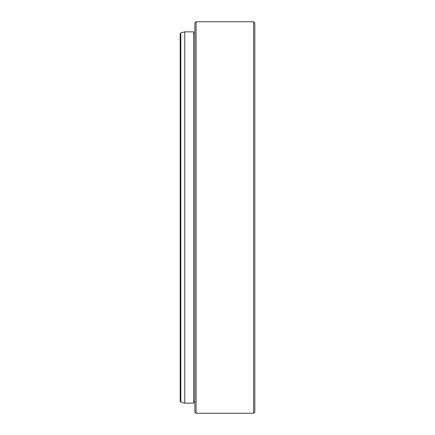 <?xml version="1.0" encoding="UTF-8"?>
<svg xmlns="http://www.w3.org/2000/svg" width="435" height="435" viewBox="0 0 435 435"><rect width="100%" height="100%" fill="white"/><g stroke="black" fill="none" stroke-linecap="round" stroke-linejoin="round"><path stroke-width="0.65" d="M180.797 402.098L180.797 32.902L184.75 31.842L184.75 403.158L180.797 402.098L180.188 401.037L180.188 33.963L180.797 32.902M194.869 412.027L194.869 22.973L196.087 21.75L196.087 413.25L194.869 412.027M253.589 21.75L254.812 22.973L254.812 412.027L253.589 413.25L253.589 21.75L196.087 21.75M194.869 33.065L193.64 33.065M194.869 401.935L193.64 401.935M184.75 403.158L193.64 403.158L193.64 31.842L184.75 31.842M253.589 413.25L196.087 413.25"/></g></svg>
